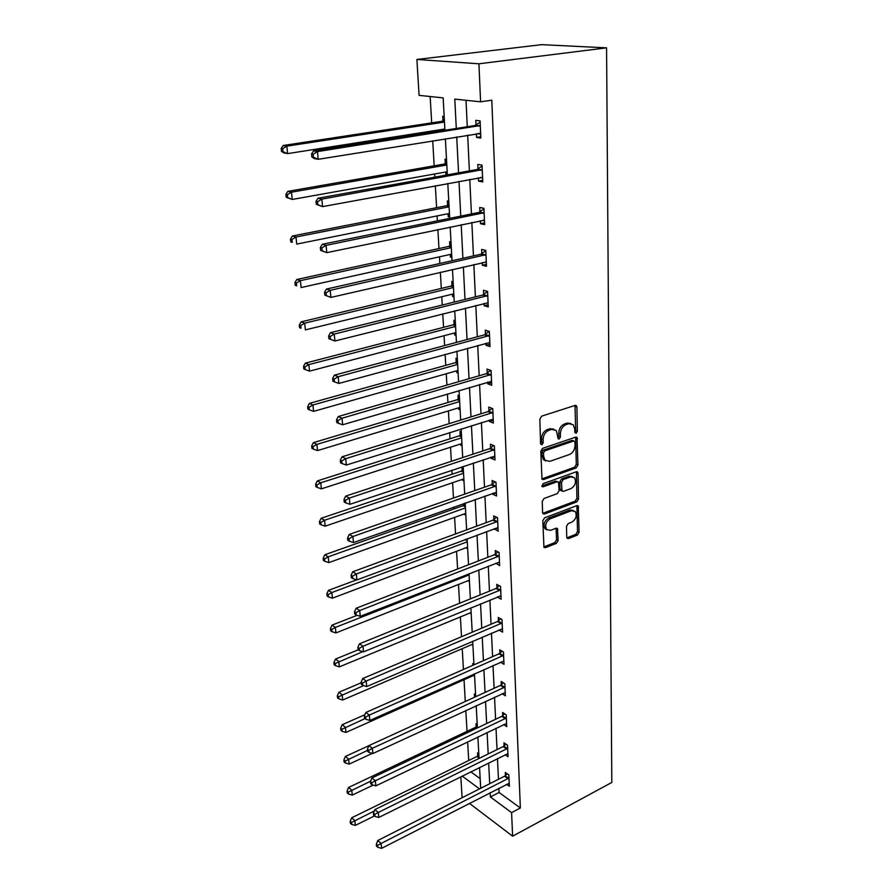 <?xml version="1.0" encoding="UTF-8"?>
<svg xmlns="http://www.w3.org/2000/svg" width="893" height="893" viewBox="0 0 893 893"><rect width="100%" height="100%" fill="white"/><g stroke="black" fill="none" stroke-linecap="round" stroke-linejoin="round"><path stroke-width="1.34" d="M576.108 433.306L577.347 431.297L576.923 407.13L576.443 405.757L575.07 405.422L541.671 416.149L539.852 419.085L540.566 443.665L541.928 444.826L543.19 442.783L543.1 439.624C543.346 435.036 545.266 431.922 548.882 430.281L551.673 429.354L556.283 430.482L558.17 438.764L559.174 439.01L560.424 436.99L560.357 433.853C560.614 429.31 562.523 426.229 566.062 424.599L568.808 423.695L573.273 424.767L574.757 429.042L574.813 432.145L576.108 433.306M574.858 432.48L575.695 430.683L574.992 405.444M540.611 444.022L541.56 442.135L541.471 438.988L543.1 439.624M557.891 438.195L558.795 436.353L558.717 433.228L560.357 433.853M566.731 537.151L567.111 538.278L568.54 538.579L577.391 535.086L579.099 532.295L578.251 505.94L576.856 505.65L544.574 517.828L542.81 520.697L543.937 547.364L545.433 547.677L556.384 543.357L558.114 540.522L557.466 528.567L556.015 528.254L550.568 530.353L546.605 529.504C544.652 525.24 545.869 521.657 550.255 518.766L571.487 510.718L575.248 511.51C577.213 515.73 576.03 519.291 571.71 522.204L568.227 523.544L566.497 526.379L566.731 537.151M498.886 788.262L499.087 792.471L520.362 807.986L511.589 812.63L512.615 836.183L611.817 782.447L606.57 47.854L541.627 44.65L416.886 59.463L419.085 95.361L443.162 97.884L444.915 130.255M520.362 807.986L491.797 100.195L480.59 101.813L478.938 63.794L606.57 47.854M576.186 467.921L577.927 465.074L577.012 437.481L575.639 437.146L542.598 448.353L540.79 451.266L541.995 479.217L543.48 479.563L576.186 467.921L574.556 467.262L576.298 464.416L575.594 437.168M578.072 473.335L578.519 499.053L576.789 501.877L544.473 514L542.977 513.676L542.576 512.493L542.252 501.375L544.027 498.484L557.344 493.606L559.096 490.737L558.505 482.12L557.053 481.785L543.134 486.808L542.096 486.562L543.044 483.682L576.253 471.783L577.648 472.084L578.072 473.335L576.443 472.676L576.911 498.35L578.519 499.053M466.001 100.284L467.273 126.739M467.675 135.156L469.383 170.909M469.785 179.381L471.437 213.952M471.85 222.491L473.446 255.923M473.859 264.518L475.4 296.856M475.813 305.506L477.309 336.784M477.722 345.479L479.173 375.752M479.586 384.492L480.992 413.783M481.416 422.568L482.767 450.932M483.191 459.75L484.497 487.21M484.921 496.05L486.194 522.651M486.618 531.525L487.846 557.288M488.27 566.184L489.464 591.144M489.9 600.051L491.05 624.24M491.474 633.17L492.601 656.623M493.025 665.564L494.108 688.291M494.543 697.243L495.593 719.278M496.017 728.241L497.044 749.607M497.468 758.57L498.461 779.288M476.404 133.738L476.572 137.455L480.836 138.047L480.077 120.879L475.802 120.354L476.002 124.987M478.391 177.796L478.548 181.134L482.767 181.893L482.03 165.16L477.788 164.468L478.001 168.978M480.334 220.727L480.479 223.719L484.642 224.623L483.928 208.315L479.742 207.466L479.932 211.864M482.231 262.598L482.354 265.232L486.473 266.293L485.781 250.386L481.64 249.393L481.829 253.679M484.084 303.419L484.185 305.741L488.27 306.924L487.589 291.419L483.481 290.281L483.671 294.467M485.881 343.258L485.971 345.256L490.011 346.584L489.342 331.448L485.29 330.176L485.468 334.25M487.634 382.126L487.712 383.834L491.719 385.285L491.061 370.506L487.053 369.099L487.232 373.095M489.353 420.078L489.42 421.496L493.371 423.059L492.746 408.637L488.772 407.108L488.94 411.003M491.027 457.127L491.083 458.265L495.001 459.951L494.376 445.864L490.447 444.223L490.625 448.029M492.668 493.316L492.713 494.197L496.586 495.995L495.983 482.231L492.088 480.479L492.255 484.196M494.264 528.667L498.138 531.201L497.546 517.75L493.695 515.897L493.851 519.525M495.827 563.226L499.645 565.615L499.075 552.466L495.258 550.523L495.414 554.062M497.356 596.993L501.129 599.259L500.56 586.411L496.787 584.357L496.943 587.828M498.897 630L502.58 632.155L502.022 619.586L498.283 617.443L498.439 620.836M500.538 662.215L503.987 664.325L503.451 652.035L499.745 649.814L499.901 653.129M502.134 693.727L505.371 695.803L504.846 683.77L501.185 681.471L501.33 684.719M503.674 724.569L506.733 726.601L506.208 714.835L502.58 712.447L502.726 715.628M505.181 754.752L508.061 756.751L507.548 745.231L503.953 742.775L504.099 745.878M506.632 784.3L509.356 786.264L508.865 774.979L505.293 772.456L505.438 775.504M430.158 96.522L431.687 122.888M432.156 130.992L432.234 132.242M432.725 140.793L434.177 165.819M434.657 173.99L434.835 177.138M435.337 185.755L436.61 207.689M437.09 215.916L437.38 220.872M437.883 229.557L438.988 248.544M439.468 256.827L439.858 263.491M440.361 272.231L441.298 288.417M441.789 296.744L442.269 305.049M442.772 313.834L443.564 327.34M444.044 335.712L444.625 345.558M445.138 354.387L445.774 365.349M446.254 373.765L446.913 385.084M447.426 393.947L447.929 402.486M448.42 410.925L449.157 423.65M449.67 432.547L450.027 438.764M450.53 447.237L451.345 461.29M451.858 470.22L452.092 474.216M452.584 482.722L453.477 498.037M454.001 507.001L454.102 508.876M454.604 517.404L455.564 533.925M456.569 551.316L457.596 568.986M458.5 584.48L459.582 603.244M460.375 616.929L461.536 636.731M462.228 648.675L463.434 669.471M464.025 679.752L465.286 701.485M465.811 710.538L467.028 731.334M467.631 741.849L468.713 760.501M470.79 771.809L480.166 778.651M444.167 116.481L442.716 116.302L442.961 120.801M443.43 129.228L443.497 130.478M446.5 159.367L445.06 159.133L445.306 163.508M445.774 172.003L445.942 175.14M448.777 201.193L447.348 200.903L447.583 205.178M448.052 213.717L448.219 216.698L449.637 217.01M450.998 242.003L449.581 241.668L449.815 245.843M450.284 254.427L450.429 257.084L451.836 257.441M453.164 281.842L451.769 281.451L451.992 285.526M452.461 294.154L452.584 296.509L453.979 296.911M455.274 320.732L453.89 320.308L454.113 324.282M454.582 332.933L454.693 334.998L456.077 335.455M457.339 358.718L455.966 358.238L456.178 362.123M456.658 370.818L456.758 372.604L458.12 373.095M459.359 395.822L457.997 395.309L458.209 399.104M458.689 407.811L458.768 409.329L460.118 409.865M461.324 432.078L459.984 431.52L460.185 435.226M460.665 443.966L460.732 445.227L462.072 445.808M463.255 467.519L461.927 466.916L462.116 470.544M462.596 479.307L462.652 480.322L463.98 480.936M463.925 503.485L464.014 505.07M464.494 513.843L465.845 515.272M466.347 547.632L467.675 548.871M468.155 580.662L469.461 581.723M469.919 612.989L471.203 613.871M471.705 644.601L472.91 645.338M473.949 664.37L472.698 663.588L472.788 665.341M473.569 675.488L474.585 676.146M475.601 694.776L474.362 693.961L474.529 697.076M477.219 724.547L475.991 723.71L476.148 726.757M478.804 753.714L477.576 752.844L477.744 755.835M462.105 797.739L460.821 776.754M469.428 803.354L512.615 836.183M490.179 792.727L490.391 796.947L511.589 812.63M480.59 101.813L454.783 99.112L456.29 128.469M456.714 136.919L458.555 172.862M458.991 181.379L460.755 216.117M461.201 224.712L462.909 258.3M463.355 266.94L465.007 299.423M465.454 308.118L467.05 339.541M467.497 348.281L469.048 378.677M469.495 387.462L471.002 416.886M471.448 425.704L472.899 454.18M473.357 463.032L474.763 490.603M475.21 499.488L476.572 526.189M477.029 535.097L478.347 560.96M478.804 569.89L480.088 594.939M480.546 603.891L481.774 628.17M482.231 637.133L483.437 660.653M483.894 669.627L485.055 692.432M485.513 701.418L486.64 723.52M487.098 732.517L488.192 753.949M488.65 762.946L489.71 783.73M478.938 63.794L416.886 59.463M480.691 788.307L479.552 767.467M479.061 758.436L477.889 736.937M477.409 727.907L476.203 705.727M475.712 696.719L474.462 673.835M473.971 664.827L472.687 641.219M472.207 632.222L470.879 607.854M470.388 598.868L469.026 573.719M468.535 564.756L467.128 538.792M466.637 529.85L465.186 503.038M464.695 494.119L463.188 466.436M462.708 457.54L461.156 428.941M460.676 420.078L459.069 390.531M458.589 381.702L456.926 351.172M456.446 342.387L454.738 310.82M454.258 302.08L452.483 269.44M452.014 260.756L450.184 227.001M449.715 218.372L447.806 183.456M447.348 174.883L445.384 138.75M462.183 776.073L479.519 788.899M499.087 792.471L490.391 796.947M476.572 137.455L480.78 136.774M478.548 181.134L482.7 180.364M480.479 223.719L484.564 222.859M448.219 216.698L449.603 216.419M482.354 265.232L486.395 264.295M450.429 257.084L451.802 256.782M484.185 305.741L488.17 304.725M452.584 296.509L453.934 296.175M485.971 345.256L489.9 344.173M454.693 334.998L456.033 334.652M487.712 383.834L491.596 382.684M456.758 372.604L458.076 372.225M489.42 421.496L493.249 420.279M458.768 409.329L460.062 408.938M491.083 458.265L494.867 457.004M460.732 445.227L462.016 444.814M492.713 494.197L496.452 492.88M462.652 480.322L463.925 479.887M494.298 529.303L497.993 527.93M464.539 514.636L465.789 514.178M495.849 563.628L499.5 562.199M466.369 548.19L467.608 547.722M497.368 597.171L500.739 595.787M468.166 581.008L469.394 580.528M469.93 613.134L471.136 612.631M570.828 423.483L567.167 423.081L568.808 423.695M558.717 433.228C558.973 428.685 560.871 425.604 564.421 423.985L567.167 423.081M553.827 429.142L550.032 428.729L551.673 429.354M541.471 438.988C541.705 434.4 543.636 431.297 547.242 429.656L550.032 428.729M543.48 479.563L541.872 478.882L574.556 467.262M575.003 442.113L573.708 440.975L544.741 450.853L543.48 452.885L543.569 456.189L544.998 460.263L549.697 461.38L569.421 454.526C572.915 452.885 574.791 449.826 575.059 445.373L575.003 442.113M573.953 440.919L572.067 440.349L573.708 440.975M545.746 460.944L543.379 459.594L541.951 455.519L541.85 452.226L543.111 450.195L572.067 440.349M544.473 514L542.877 513.274L575.181 501.174L576.911 498.35M557.511 481.695L555.446 481.104L541.828 485.993M570.962 488.605C575.371 485.68 576.543 482.053 574.478 477.699L570.727 476.862L563.215 479.574L561.463 482.432L562.043 491.038L563.483 491.351L570.962 488.605M572.446 476.639L569.109 476.192L570.727 476.862M561.396 490.748L560.023 489.118L559.844 481.751L561.608 478.894L569.109 476.192M576.443 472.676L576.253 471.783M573.317 510.472L569.879 510.003L571.487 510.718M546.951 529.862L545.02 528.756C543.067 524.492 544.284 520.92 548.659 518.029L569.879 510.003M545.433 547.677L543.859 546.907L554.81 542.598L556.54 539.774L556.116 528.221M568.54 538.579L566.943 537.832L575.795 534.349L577.503 531.558L576.889 505.639M444.357 119.841L441.856 121.336L283.159 145.503L286.843 146.151L287.602 153.618L444.848 129.005M444.48 122.062L286.843 146.151L282.657 148.707L281.183 148.439L281.485 151.419L282.958 151.687L282.657 148.707M282.958 151.687L287.602 153.618L283.918 152.926L281.485 151.419M281.183 148.439L283.159 145.503M479.161 126.092L474.886 125.545L313.543 150.895L317.484 151.587L480.289 125.533M313.142 154.232L317.484 151.587L318.198 159.3L314.258 158.563L311.858 157.023L313.432 157.313L313.142 154.232L311.568 153.942L311.858 157.023M480.635 133.437L318.198 159.3L313.432 157.313M474.886 125.545L480.133 122.107M480.68 134.385L478.079 133.47M313.543 150.895L311.568 153.942M446.679 162.548L444.212 164.066L287.825 191.359L291.486 192.196L292.223 199.463L447.181 171.746M446.813 164.971L291.486 192.196L287.356 194.696L285.894 194.361L286.195 197.264L287.646 197.599L287.356 194.696M287.646 197.599L292.223 199.463L286.195 197.264M285.894 194.361L287.825 191.359M448.945 204.207L446.511 205.747L292.379 236.009L296.007 237.013L296.722 244.09L449.447 213.438M449.079 206.83L296.007 237.013L291.922 239.469L290.482 239.067L290.772 241.891L292.212 242.304L291.922 239.469M292.212 242.304L290.772 241.891M290.482 239.067L292.379 236.009M481.115 170.262L476.884 169.547L317.953 198.235L321.86 199.128L482.231 169.692M317.573 201.706L321.86 199.128L322.552 206.618L316.301 204.341L317.852 204.709L317.573 201.706L316.01 201.349L316.301 204.341M482.566 177.394L322.552 206.618L317.852 204.709M476.884 169.547L482.064 166.076M482.6 178.031L480.601 177.383M317.953 198.235L316.01 201.349M483.024 213.315L478.838 212.445L322.239 244.28L326.112 245.352L484.118 212.724M321.882 247.886L326.112 245.352L326.782 252.641L320.609 250.364L322.161 250.799L321.882 247.886L320.341 247.45L320.609 250.364M484.452 220.236L326.782 252.641L322.161 250.799M478.838 212.445L483.95 208.929M484.464 220.593L483.046 220.169M322.239 244.28L320.341 247.45M451.155 244.861L448.755 246.412L296.811 279.498L300.405 280.659L301.097 287.546L451.657 254.114M451.3 247.662L300.405 280.659L296.376 283.07L294.947 282.601L295.226 285.347L296.655 285.827L296.376 283.07M296.655 285.827L295.226 285.347M294.947 282.601L296.811 279.498M453.309 284.543L450.943 286.117L301.12 321.86L304.692 323.177L305.373 329.885L453.811 293.819M453.465 287.524L304.692 323.177L300.718 325.543L299.289 325.007L299.568 327.686L300.986 328.222L300.718 325.543M300.986 328.222L299.568 327.686M299.289 325.007L301.12 321.86M455.408 323.288L453.075 324.873L305.328 363.138L308.866 364.601L309.525 371.142L455.921 332.587M455.586 326.436L308.866 364.601L304.937 366.923L303.531 366.342L303.799 368.954L305.205 369.546L304.937 366.923M309.525 371.142L305.205 369.546M303.531 366.342L305.328 363.138M484.888 255.286L480.747 254.271L326.414 289.075L330.254 290.325L485.971 254.695M326.079 292.804L330.254 290.325L330.901 297.414L324.818 295.136L326.347 295.65L326.079 292.804L324.55 292.301L324.818 295.136M486.294 262.017L330.901 297.414L326.347 295.65M480.747 254.271L485.792 250.71M486.294 262.084L485.502 261.872M326.414 289.075L324.55 292.301M486.696 296.23L482.611 295.07L330.477 332.687L334.272 334.094L487.768 295.616M330.164 336.538L334.272 334.094L334.908 341.003L328.903 338.726L330.421 339.295L330.164 336.538L328.646 335.969L328.903 338.726M488.08 302.76L334.908 341.003L330.421 339.295M482.611 295.07L487.589 291.475M330.477 332.687L328.646 335.969M488.471 336.159L484.419 334.875L334.429 375.16L338.201 376.712L489.52 335.545M334.138 379.112L332.631 378.476L332.888 381.166L334.384 381.802L334.138 379.112L338.201 376.712L338.815 383.443L489.833 342.51M484.419 334.875L489.152 331.381M334.429 375.16L332.631 378.476M334.384 381.802L338.815 383.443M457.473 361.118L455.162 362.737L309.436 403.39L312.941 404.987L313.588 411.372L457.975 370.439M457.651 364.433L312.941 404.987L309.056 407.275L307.661 406.628L307.918 409.173L309.324 409.82L309.056 407.275M313.588 411.372L309.324 409.82M307.661 406.628L309.436 403.39M490.201 375.138L486.194 373.721L338.28 416.518L342.019 418.225L491.239 374.502M338.012 420.57L336.516 419.889L336.761 422.501L338.246 423.193L338.012 420.57L342.019 418.225L342.622 424.778L491.541 381.311M486.194 373.721L490.659 370.361M338.28 416.518L336.516 419.889M338.246 423.193L342.622 424.778M459.482 398.088L457.194 399.718L313.432 442.638L316.915 444.368L317.54 450.585L459.984 407.42M459.661 401.549L316.915 444.368L313.075 446.612L311.69 445.908L311.947 448.398L313.331 449.101L313.075 446.612M317.54 450.585L313.331 449.101M311.69 445.908L313.432 442.638M491.887 413.18L487.924 411.64L342.041 456.825L345.736 458.667L492.914 412.544M341.773 460.967L340.3 460.23L340.534 462.786L342.019 463.523L341.773 460.967L345.736 458.667L346.328 465.052L493.204 419.185M487.924 411.64L492.143 408.402M342.041 456.825L340.3 460.23M342.019 463.523L346.328 465.052M461.435 434.21L459.192 435.851L317.328 480.925L320.777 482.778L321.391 488.839L461.949 443.553M461.636 437.816L320.777 482.778L316.993 484.977L315.62 484.229L315.865 486.663L317.238 487.411L316.993 484.977M321.391 488.839L317.238 487.411M315.62 484.229L317.328 480.925M493.528 450.329L489.61 448.677L345.691 496.117L349.364 498.082L494.543 449.681M345.457 500.348L343.984 499.555L344.218 502.045L345.68 502.837L345.457 500.348L349.364 498.082L349.933 504.311L494.834 456.167M489.61 448.677L493.617 445.551M345.691 496.117L343.984 499.555M345.68 502.837L349.933 504.311M463.355 469.517L461.134 471.18L321.134 518.286L324.561 520.251L325.152 526.178L463.869 478.871M463.567 473.268L324.561 520.251L320.821 522.416L319.448 521.624L319.694 523.99L321.056 524.783L320.821 522.416M325.152 526.178L321.056 524.783M319.448 521.624L321.134 518.286M495.146 486.607L491.25 484.843L349.263 534.427L352.902 536.514L496.14 485.959M349.04 538.736L347.589 537.899L347.812 540.321L349.263 541.169L349.04 538.736L352.902 536.514L353.461 542.576L496.419 492.289M491.25 484.843L495.079 481.818M349.263 534.427L347.589 537.899M349.263 541.169L353.461 542.576M465.231 504.043L463.043 505.706L324.851 554.754L328.244 556.83L328.836 562.612L465.744 513.397M465.443 507.916L328.244 556.83L324.55 558.951L323.199 558.125L323.433 560.436L324.784 561.273L324.55 558.951M328.836 562.612L324.784 561.273M323.199 558.125L324.851 554.754M496.709 522.059L492.869 520.195L352.746 571.788L356.352 573.987L497.702 521.389M352.534 576.175L351.094 575.293L351.317 577.659L352.757 578.541L352.534 576.175L356.352 573.987L356.899 579.914L497.97 527.584M492.869 520.195L496.508 517.259M352.746 571.788L351.094 575.293M352.757 578.541L356.899 579.914M356.687 579.836L328.479 590.362L331.85 592.539L332.419 598.176L467.575 547.163M467.285 541.794L331.85 592.539L328.189 594.626L326.849 593.756L327.084 596.011L328.423 596.892L328.189 594.626M332.419 598.176L328.423 596.892M326.849 593.756L328.479 590.362M498.249 556.696L494.443 554.732L356.14 608.245L359.712 610.555L499.232 556.026M355.939 612.698L354.51 611.772L354.733 614.083L356.162 615.009L355.939 612.698L359.712 610.555L360.247 616.326L499.488 562.077M494.443 554.732L497.926 551.885M356.14 608.245L354.51 611.772M356.162 615.009L360.247 616.326M357.122 615.322L332.017 625.133L335.366 627.411L335.924 632.914L469.372 580.182M469.093 574.936L335.366 627.411L331.749 629.465L330.421 628.549L330.644 630.748L331.973 631.675L331.749 629.465M335.924 632.914L331.973 631.675M330.421 628.549L332.017 625.133M499.745 590.563L495.983 588.498L359.455 643.82L362.993 646.231L500.716 589.882M359.265 648.351L357.859 647.38L358.071 649.624L359.477 650.606L359.265 648.351L362.993 646.231L363.518 651.868L500.973 595.798M495.983 588.498L499.321 585.73M359.455 643.82L357.859 647.38M359.477 650.606L363.518 651.868M358.305 649.791L335.478 659.101L338.793 661.467L339.34 666.859L471.136 612.498M362.781 651.644L335.221 663.499L333.904 662.539L334.127 664.693L335.444 665.653L335.221 663.499M339.34 666.859L335.444 665.653M333.904 662.539L335.478 659.101M501.219 623.671L497.479 621.517L362.692 678.546L366.197 681.058L502.167 622.979M362.513 683.145L361.118 682.129L361.319 684.328L362.725 685.344L362.513 683.145L366.197 681.058L366.71 686.561L502.424 628.772M497.479 621.517L500.694 618.827M362.692 678.546L361.118 682.129M362.725 685.344L366.71 686.561M361.174 682.81L338.86 692.287L342.153 694.754L342.689 700.012L472.844 644.11M363.585 685.612L338.626 696.741L337.308 695.759L337.521 697.857L338.838 698.851L338.626 696.741M342.689 700.012L338.838 698.851M337.308 695.759L338.86 692.287M502.659 656.054L498.953 653.821L365.851 712.469L369.334 715.07L503.596 655.362M365.684 717.112L364.299 716.074L364.5 718.218L365.884 719.267L365.684 717.112L369.334 715.07L369.825 720.45L503.842 661.021M498.953 653.821L502.033 651.187M365.851 712.469L364.299 716.074M365.884 719.267L369.825 720.45M364.88 714.701L342.164 724.736L345.435 727.282L345.948 732.427L474.529 675.063M365.003 718.597L341.941 729.246L340.635 728.219L340.847 730.273L342.153 731.3L341.941 729.246M345.948 732.427L342.153 731.3M340.635 728.219L342.164 724.736M504.054 687.722L500.393 685.411L368.932 745.599L372.381 748.289L504.991 687.03M368.787 750.299L367.403 749.216L367.603 751.314L368.988 752.397L368.787 750.299L372.381 748.289L372.872 753.536L505.237 692.566M500.393 685.411L503.362 682.844M368.932 745.599L367.403 749.216M368.988 752.397L372.872 753.536M368.887 745.7L345.401 756.449L348.638 759.083L349.141 764.107L372.336 753.379M475.668 696.027L474.116 697.444M367.514 750.399L345.189 761.015L343.894 759.954L344.095 761.963L345.39 763.024L345.189 761.015M349.141 764.107L345.39 763.024M343.894 759.954L345.401 756.449M505.427 718.72L501.799 716.331L371.946 777.959L375.373 780.739L506.353 718.017M371.812 782.715L370.45 781.598L370.64 783.652L372.001 784.768L371.812 782.715L375.373 780.739L375.841 785.862L506.588 723.43M501.799 716.331L504.668 713.82M371.946 777.959L370.45 781.598M372.001 784.768L375.841 785.862M477.286 725.708L475.255 727.438L348.56 787.47L351.775 790.171L352.266 795.094L373.151 785.103M370.606 781.208L348.359 792.08L347.076 790.986L347.277 792.962L348.56 794.044L348.359 792.08M352.266 795.094L348.56 794.044M347.076 790.986L348.56 787.47M506.777 749.048L503.183 746.593L374.893 809.594L378.286 812.451L507.693 748.345M374.77 814.394L373.419 813.255L373.598 815.253L374.96 816.403L374.77 814.394L378.286 812.451L378.755 817.463L507.916 753.647M503.183 746.593L505.94 744.137M374.893 809.594L373.419 813.255M374.96 816.403L378.755 817.463M478.86 754.786L476.862 756.516L351.652 817.821L354.845 820.589L355.325 825.4L374.435 815.956M374.323 811.011L351.462 822.464L350.19 821.348L350.38 823.268L351.652 824.384L351.462 822.464M355.325 825.4L351.652 824.384M350.19 821.348L351.652 817.821M508.095 778.741L504.534 776.207L377.772 840.525L381.144 843.45L508.999 778.037M377.661 845.37L376.321 844.186L376.5 846.151L377.839 847.323L377.661 845.37L381.144 843.45L381.59 848.35L509.222 783.228M504.534 776.207L507.202 773.807M377.772 840.525L376.321 844.186M377.839 847.323L381.59 848.35M575.695 430.683L577.347 431.297M541.56 442.135L543.19 442.783M558.795 436.353L560.424 436.99M564.421 423.985L566.062 424.599M547.242 429.656L548.882 430.281M575.271 406.538L576.923 407.13M575.829 438.162L577.47 438.787M576.298 464.416L577.927 465.074M543.111 450.195L544.741 450.853M541.85 452.226L543.48 452.885M541.951 455.519L543.569 456.189M575.181 501.174L576.789 501.877M555.446 481.104L557.053 481.785M541.906 486.272L543.134 486.808M561.608 478.894L563.215 479.574M559.844 481.751L561.463 482.432M560.023 489.118L561.63 489.81M548.659 518.029L550.255 518.766M556.261 528.969L557.857 529.716M556.54 539.774L558.114 540.522M554.81 542.598L556.384 543.357M577.045 506.431L578.653 507.135M577.503 531.558L579.099 532.295M575.795 534.349L577.391 535.086M442.66 121.013L444.435 121.236M441.856 121.336L444.457 121.66M480.3 133.314L479.619 133.224M479.965 125.746L475.69 125.21M445.004 163.732L446.757 164.022M444.212 164.066L446.779 164.491M447.281 205.401L449.023 205.758M446.511 205.747L449.056 206.272M481.919 169.916L477.688 169.201M483.816 212.958L479.63 212.088M449.514 246.055L451.233 246.479M448.755 246.412L451.266 247.037M451.691 285.749L453.398 286.229M450.943 286.117L453.432 286.82M453.823 324.505L455.508 325.041M453.075 324.873L455.542 325.666M485.669 254.918L481.528 253.902M487.466 295.84L483.381 294.69M489.23 335.768L485.178 334.484M455.899 362.346L457.562 362.938M455.162 362.737L457.607 363.596M490.949 374.736L486.942 373.319M457.93 399.327L459.582 399.964M457.194 399.718L459.616 400.656M492.623 412.778L488.661 411.238M459.906 435.46L461.547 436.141M459.192 435.851L461.581 436.867M494.264 449.916L490.335 448.264M461.848 470.767L463.467 471.504M461.134 471.18L463.512 472.252M495.861 486.194L491.976 484.43M463.735 505.304L465.342 506.074M463.043 505.706L465.387 506.856M497.423 521.635L493.583 519.771M465.934 539.238L467.184 539.885M465.063 539.562L467.229 540.689M498.953 556.261L495.146 554.307M500.448 590.117L496.675 588.063M501.911 623.225L498.171 621.082M503.328 655.596L499.634 653.363M504.735 687.264L501.062 684.953M506.097 718.262L502.469 715.873M475.902 726.991L477.309 727.951M475.255 727.438L476.538 728.32M507.436 748.591L503.842 746.124M477.498 756.07L478.994 757.13M476.862 756.516L479.039 758.079M508.742 778.272L505.181 775.749M575.326 405.366L576.443 405.757M575.974 437.079L577.012 437.481M543.379 459.594L544.998 460.263M560.436 490.335L562.043 491.038M576.666 471.694L577.648 472.084M545.02 528.756L546.605 529.504M556.573 528.143L557.466 528.567M577.347 505.55L578.251 505.94"/></g></svg>
